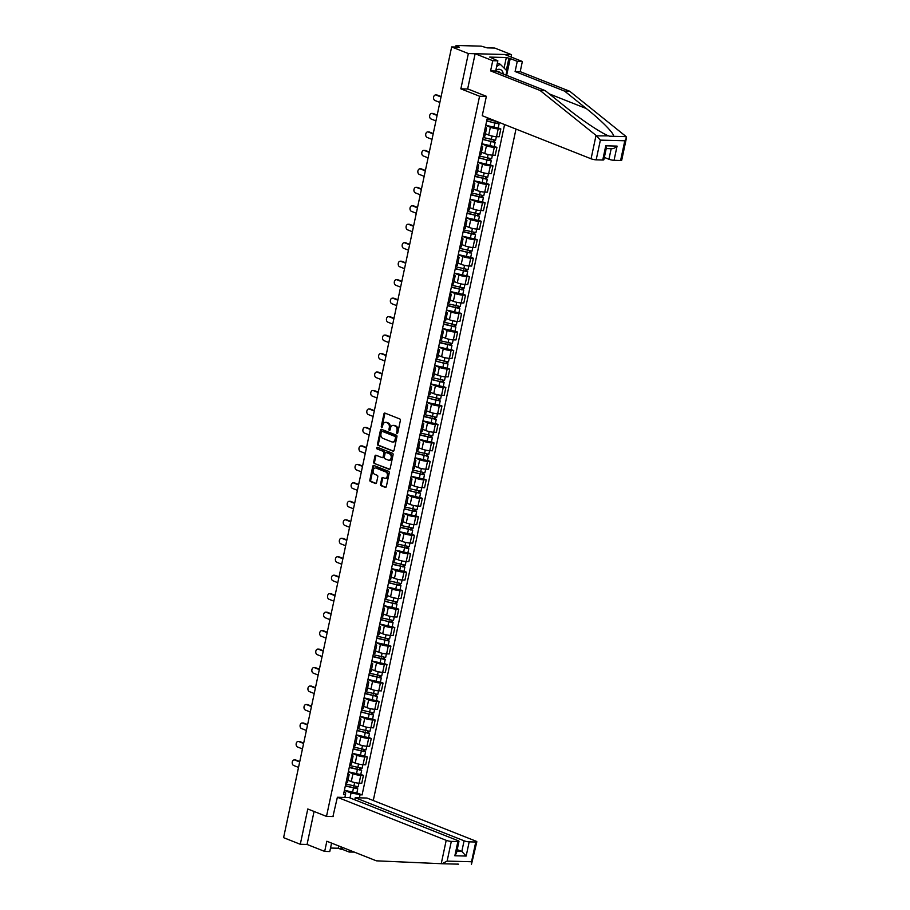 <?xml version="1.0" encoding="UTF-8"?>
<svg xmlns="http://www.w3.org/2000/svg" width="910" height="910" viewBox="0 0 910 910"><rect width="100%" height="100%" fill="white"/><g stroke="black" fill="none" stroke-linecap="round" stroke-linejoin="round"><path stroke-width="1.36" d="M397.01 433.399A0.842 0.603 -88.5 0 0 397.761 432.807L400.389 420.465A1.206 0.864 -88.5 0 0 399.808 418.975L384.987 413.106A1.206 0.864 -88.5 0 0 383.918 413.948L381.29 426.301A0.842 0.603 -88.5 0 0 382.439 426.756L382.78 425.152A3.867 2.753 -88.5 0 1 385.522 422.331A3.867 2.753 -88.5 0 1 386.204 422.479L387.444 422.968A3.867 2.753 -88.5 0 1 389.287 427.723L388.945 429.327A0.842 0.603 -88.5 0 0 390.106 429.782L390.447 428.189A3.867 2.753 -88.5 0 1 393.177 425.368A3.867 2.753 -88.5 0 1 393.871 425.505L395.099 425.994A3.867 2.753 -88.5 0 1 396.953 430.76L396.612 432.352A0.842 0.603 -88.5 0 0 397.01 433.399M380.539 484.245A1.206 0.864 -88.5 0 0 381.108 485.724L385.271 487.373A1.206 0.864 -88.5 0 0 386.34 486.543L389.252 472.825A1.206 0.864 -88.5 0 0 388.684 471.334L373.851 465.465A1.206 0.864 -88.5 0 0 372.781 466.307L369.87 480.025A1.206 0.864 -88.5 0 0 370.45 481.504L375.466 483.494A1.206 0.864 -88.5 0 0 376.547 482.664L377.786 476.795A1.206 0.864 -88.5 0 0 377.218 475.304L374.715 474.315A3.23 2.298 -88.5 0 1 373.111 470.743A3.23 2.298 -88.5 0 1 375.466 467.979A3.23 2.298 -88.5 0 1 376.046 468.093L385.806 471.96A3.23 2.298 -88.5 0 1 387.41 475.543A3.23 2.298 -88.5 0 1 385.055 478.296A3.23 2.298 -88.5 0 1 384.486 478.182L382.86 477.534A1.206 0.864 -88.5 0 0 381.779 478.376L380.539 484.245L381.404 484.268A1.206 0.864 -88.5 0 0 381.973 485.747L385.885 487.294M511.033 56.989L511.522 54.68L468.354 53.553L460.858 88.839L479.57 96.244L326.497 816.395L307.785 808.99L300.289 844.275L283.59 837.666L451.656 46.945L459.3 47.149L456.695 46.114L456.49 47.07M468.354 53.553L451.656 46.945M392.949 451.224A1.206 0.864 -88.5 0 0 394.03 450.393L396.942 436.675A1.206 0.864 -88.5 0 0 396.362 435.185L381.54 429.327A1.206 0.864 -88.5 0 0 380.471 430.157L377.548 443.875A1.206 0.864 -88.5 0 0 378.128 445.365L393.393 451.235M393.097 454.75L390.185 468.468A1.206 0.864 -88.5 0 1 389.116 469.298L374.283 463.44A1.206 0.864 -88.5 0 1 373.714 461.95L374.954 456.081A1.206 0.864 -88.5 0 1 376.035 455.239L382.041 457.616A1.206 0.864 -88.5 0 0 383.11 456.786L383.94 452.896A1.206 0.864 -88.5 0 0 383.36 451.405L377.104 448.926A0.842 0.603 -88.5 0 1 377.445 447.299L392.517 453.26A1.206 0.864 -88.5 0 1 393.097 454.75M511.522 54.68L494.824 48.071L487.18 47.877L481.174 46.137L456.74 45.5L456.012 45.648L456.695 46.114M373.271 800.527L515.993 129.072M300.289 844.275L307.057 844.446L314.064 811.47M485.349 127.241A5.653 1.001 -168 0 1 486.577 128.173A5.653 1.001 -168 0 1 485.075 128.526M485.394 133.736L488.704 135.055A5.653 1.001 12 0 0 496.541 136.682L498.202 128.867A5.653 1.001 -168 0 1 490.365 127.241L485.735 125.409M498.202 128.867L500.83 128.936L498.214 127.9M483.415 136.341A5.653 1.001 12 0 0 484.916 135.988L486.577 128.173M496.541 136.682L499.169 136.75L500.83 128.936M481.424 145.702A5.653 1.001 -168 0 1 482.653 146.646A5.653 1.001 -168 0 1 481.151 146.999M494.278 146.374L496.905 147.409L494.278 147.34A5.653 1.001 -168 0 1 486.44 145.714L481.811 143.882M479.49 154.814A5.653 1.001 12 0 0 480.992 154.461L482.653 146.646M481.47 152.209L484.78 153.528A5.653 1.001 12 0 0 492.617 155.155L495.245 155.223L496.905 147.409M477.5 164.175A5.653 1.001 -168 0 1 478.728 165.108A5.653 1.001 -168 0 1 477.227 165.472M490.353 164.846L492.981 165.882L490.342 165.813A5.653 1.001 -168 0 1 482.516 164.175L477.887 162.344M475.566 173.287A5.653 1.001 12 0 0 477.067 172.923L478.728 165.108M477.545 170.682L480.855 171.99A5.653 1.001 12 0 0 488.681 173.628L491.32 173.696L492.981 165.882M473.575 182.648A5.653 1.001 -168 0 1 474.804 183.581A5.653 1.001 -168 0 1 473.302 183.934M486.429 183.308L489.057 184.355L486.418 184.286A5.653 1.001 -168 0 1 478.592 182.648L473.962 180.817M471.642 191.748A5.653 1.001 12 0 0 473.143 191.396L474.804 183.581M473.621 189.155L476.931 190.463A5.653 1.001 12 0 0 484.757 192.101L487.396 192.169L489.057 184.355M469.64 201.121A5.653 1.001 -168 0 1 470.868 202.054A5.653 1.001 -168 0 1 469.367 202.407M482.505 201.781L485.132 202.816L482.493 202.748A5.653 1.001 -168 0 1 474.667 201.121L470.038 199.29M467.706 210.221A5.653 1.001 12 0 0 469.207 209.869L470.868 202.054M469.685 207.628L473.007 208.936A5.653 1.001 12 0 0 480.833 210.563L483.472 210.642L485.132 202.816M465.715 219.594A5.653 1.001 -168 0 1 466.944 220.527A5.653 1.001 -168 0 1 465.442 220.88M478.58 220.254L481.197 221.289L478.569 221.221A5.653 1.001 -168 0 1 470.732 219.594L466.102 217.763M463.781 228.694A5.653 1.001 12 0 0 465.283 228.342L466.944 220.527M465.761 226.101L469.071 227.409A5.653 1.001 12 0 0 476.908 229.036L479.536 229.104L481.197 221.289M461.791 238.067A5.653 1.001 -168 0 1 463.019 239A5.653 1.001 -168 0 1 461.518 239.353M474.656 238.727L477.272 239.762L474.645 239.694A5.653 1.001 -168 0 1 466.807 238.067L462.178 236.236M459.857 247.167A5.653 1.001 12 0 0 461.359 246.815L463.019 239M461.836 244.574L465.147 245.882A5.653 1.001 12 0 0 472.984 247.509L475.611 247.577L477.272 239.762M457.866 256.54A5.653 1.001 -168 0 1 459.095 257.473A5.653 1.001 -168 0 1 457.593 257.826M470.732 257.2L473.348 258.235L470.72 258.167A5.653 1.001 -168 0 1 462.883 256.54L458.253 254.709M455.933 265.64A5.653 1.001 12 0 0 457.434 265.288L459.095 257.473M457.912 263.036L461.222 264.355A5.653 1.001 12 0 0 469.06 265.982L471.687 266.05L473.348 258.235M453.942 275.002A5.653 1.001 -168 0 1 455.171 275.946A5.653 1.001 -168 0 1 453.669 276.299M466.796 275.673L469.423 276.708L466.784 276.64A5.653 1.001 -168 0 1 458.959 275.013L454.329 273.182M452.008 284.113A5.653 1.001 12 0 0 453.51 283.761L455.171 275.946M453.988 281.508L457.298 282.828A5.653 1.001 12 0 0 465.124 284.455L467.763 284.523L469.423 276.708M450.018 293.475A5.653 1.001 -168 0 1 451.246 294.408A5.653 1.001 -168 0 1 449.745 294.772M462.872 294.146L465.499 295.181L462.86 295.113A5.653 1.001 -168 0 1 455.034 293.475L450.404 291.644M448.084 302.586A5.653 1.001 12 0 0 449.585 302.222L451.246 294.408M450.063 299.982L453.373 301.29A5.653 1.001 12 0 0 461.199 302.928L463.838 302.996L465.499 295.181M446.082 311.948A5.653 1.001 -168 0 1 447.31 312.881A5.653 1.001 -168 0 1 445.809 313.233M458.947 312.608L461.575 313.654L458.936 313.586A5.653 1.001 -168 0 1 451.11 311.948L446.48 310.117M444.148 321.048A5.653 1.001 12 0 0 445.65 320.695L447.31 312.881M446.127 318.454L449.449 319.763A5.653 1.001 12 0 0 457.275 321.401L459.914 321.469L461.575 313.654M442.158 330.421A5.653 1.001 -168 0 1 443.386 331.354A5.653 1.001 -168 0 1 441.885 331.706M455.023 331.081L457.639 332.116L455.011 332.048A5.653 1.001 -168 0 1 447.174 330.421L442.556 328.59M440.224 339.521A5.653 1.001 12 0 0 441.725 339.168L443.386 331.354M442.203 336.927L445.513 338.236A5.653 1.001 12 0 0 453.351 339.862L455.978 339.93L457.639 332.116M438.233 348.894A5.653 1.001 -168 0 1 439.462 349.827A5.653 1.001 -168 0 1 437.96 350.179M451.098 349.554L453.715 350.589L451.087 350.521A5.653 1.001 -168 0 1 443.25 348.894L438.62 347.063M436.299 357.994A5.653 1.001 12 0 0 437.801 357.641L439.462 349.827M438.279 355.4L441.589 356.709A5.653 1.001 12 0 0 449.426 358.335L452.054 358.403L453.715 350.589M434.309 367.367A5.653 1.001 -168 0 1 435.537 368.3A5.653 1.001 -168 0 1 434.036 368.652M447.174 368.027L449.79 369.062L447.163 368.994A5.653 1.001 -168 0 1 439.325 367.367L434.696 365.536M432.375 376.467A5.653 1.001 12 0 0 433.877 376.114L435.537 368.3M434.354 373.873L437.664 375.182A5.653 1.001 12 0 0 445.502 376.808L448.129 376.876L449.79 369.062M430.385 385.84A5.653 1.001 -168 0 1 431.613 386.773A5.653 1.001 -168 0 1 430.111 387.125M443.238 386.5L445.866 387.535L443.227 387.467A5.653 1.001 -168 0 1 435.401 385.84L430.771 384.009M428.451 394.94A5.653 1.001 12 0 0 429.952 394.587L431.613 386.773M430.43 392.335L433.74 393.655A5.653 1.001 12 0 0 441.566 395.281L444.205 395.349L445.866 387.535M426.46 404.302A5.653 1.001 -168 0 1 427.689 405.246A5.653 1.001 -168 0 1 426.187 405.598M439.314 404.973L441.941 406.008L439.302 405.94A5.653 1.001 -168 0 1 431.476 404.313L426.847 402.47M424.526 413.413A5.653 1.001 12 0 0 426.028 413.06L427.689 405.246M426.506 410.808L429.816 412.128A5.653 1.001 12 0 0 437.642 413.754L440.281 413.822L441.941 406.008M422.536 422.775A5.653 1.001 -168 0 1 423.764 423.707A5.653 1.001 -168 0 1 422.251 424.071M435.389 423.446L438.017 424.481L435.378 424.413A5.653 1.001 -168 0 1 427.552 422.775L422.923 420.943M420.591 431.886A5.653 1.001 12 0 0 422.103 431.522L423.764 423.707M422.57 429.281L425.891 430.589A5.653 1.001 12 0 0 433.717 432.227L436.356 432.296L438.017 424.481M418.6 441.248A5.653 1.001 -168 0 1 419.828 442.18A5.653 1.001 -168 0 1 418.327 442.533M431.465 441.907L434.081 442.954L431.454 442.886A5.653 1.001 -168 0 1 423.628 441.248L418.998 439.416M416.666 450.348A5.653 1.001 12 0 0 418.168 449.995L419.828 442.18M418.646 447.754L421.956 449.062A5.653 1.001 12 0 0 429.793 450.7L432.421 450.768L434.081 442.954M414.676 459.721A5.653 1.001 -168 0 1 415.904 460.653A5.653 1.001 -168 0 1 414.403 461.006M427.541 460.38L430.157 461.415L427.529 461.347A5.653 1.001 -168 0 1 419.692 459.721L415.062 457.889M412.742 468.821A5.653 1.001 12 0 0 414.243 468.468L415.904 460.653M414.721 466.227L418.031 467.535A5.653 1.001 12 0 0 425.869 469.162L428.496 469.23L430.157 461.415M410.751 478.194A5.653 1.001 -168 0 1 411.98 479.126A5.653 1.001 -168 0 1 410.478 479.479M423.616 478.853L426.233 479.888L423.605 479.82A5.653 1.001 -168 0 1 415.768 478.194L411.138 476.362M408.817 487.294A5.653 1.001 12 0 0 410.319 486.941L411.98 479.126M410.797 484.7L414.107 486.008A5.653 1.001 12 0 0 421.944 487.635L424.572 487.703L426.233 479.888M406.827 496.667A5.653 1.001 -168 0 1 408.055 497.599A5.653 1.001 -168 0 1 406.554 497.952M419.681 497.326L422.308 498.361L419.669 498.293A5.653 1.001 -168 0 1 411.843 496.667L407.214 494.835M404.893 505.767A5.653 1.001 12 0 0 406.395 505.414L408.055 497.599M406.872 503.173L410.183 504.481A5.653 1.001 12 0 0 418.009 506.108L420.647 506.176L422.308 498.361M402.902 515.14A5.653 1.001 -168 0 1 404.131 516.072A5.653 1.001 -168 0 1 402.629 516.425M415.756 515.799L418.384 516.835L415.745 516.766A5.653 1.001 -168 0 1 407.919 515.14L403.289 513.308M400.969 524.24A5.653 1.001 12 0 0 402.47 523.887L404.131 516.072M402.948 521.635L406.258 522.954A5.653 1.001 12 0 0 414.084 524.581L416.723 524.649L418.384 516.835M398.978 533.601A5.653 1.001 -168 0 1 400.207 534.545A5.653 1.001 -168 0 1 398.694 534.898M411.832 534.272L414.459 535.308L411.82 535.239A5.653 1.001 -168 0 1 403.995 533.601L399.365 531.77M397.033 542.713A5.653 1.001 12 0 0 398.546 542.36L400.207 534.545M399.012 540.108L402.334 541.427A5.653 1.001 12 0 0 410.16 543.054L412.799 543.122L414.459 535.308M395.042 552.074A5.653 1.001 -168 0 1 396.271 553.007A5.653 1.001 -168 0 1 394.769 553.371M407.908 552.745L410.524 553.78L407.896 553.712A5.653 1.001 -168 0 1 400.07 552.074L395.44 550.243M393.109 561.186A5.653 1.001 12 0 0 394.61 560.822L396.271 553.007M395.088 558.581L398.409 559.889A5.653 1.001 12 0 0 406.235 561.527L408.863 561.595L410.524 553.78M391.118 570.547A5.653 1.001 -168 0 1 392.346 571.48A5.653 1.001 -168 0 1 390.845 571.833M403.983 571.207L406.599 572.253L403.972 572.185A5.653 1.001 -168 0 1 396.134 570.547L391.505 568.716M389.184 579.647A5.653 1.001 12 0 0 390.686 579.295L392.346 571.48M391.163 577.054L394.474 578.362A5.653 1.001 12 0 0 402.311 580L404.939 580.068L406.599 572.253M387.194 589.02A5.653 1.001 -168 0 1 388.422 589.953A5.653 1.001 -168 0 1 386.921 590.306M400.059 589.68L402.675 590.715L400.047 590.647A5.653 1.001 -168 0 1 392.21 589.02L387.58 587.189M385.26 598.12A5.653 1.001 12 0 0 386.761 597.768L388.422 589.953M387.239 595.527L390.549 596.835A5.653 1.001 12 0 0 398.387 598.462L401.014 598.53L402.675 590.715M383.269 607.493A5.653 1.001 -168 0 1 384.498 608.426A5.653 1.001 -168 0 1 382.996 608.779M396.123 608.153L398.751 609.188L396.123 609.12A5.653 1.001 -168 0 1 388.286 607.493L383.656 605.662M381.335 616.593A5.653 1.001 12 0 0 382.837 616.241L384.498 608.426M383.315 614L386.625 615.308A5.653 1.001 12 0 0 394.451 616.934L397.09 617.003L398.751 609.188M379.345 625.966A5.653 1.001 -168 0 1 380.573 626.899A5.653 1.001 -168 0 1 379.072 627.252M392.199 626.626L394.826 627.661L392.187 627.593A5.653 1.001 -168 0 1 384.361 625.966L379.732 624.135M377.411 635.066A5.653 1.001 12 0 0 378.913 634.714L380.573 626.899M379.39 632.473L382.7 633.781A5.653 1.001 12 0 0 390.526 635.408L393.165 635.476L394.826 627.661M375.421 644.439A5.653 1.001 -168 0 1 376.649 645.372A5.653 1.001 -168 0 1 375.147 645.725M388.274 645.099L390.902 646.134L388.263 646.066A5.653 1.001 -168 0 1 380.437 644.439L375.807 642.608M373.475 653.539A5.653 1.001 12 0 0 374.988 653.187L376.649 645.372M375.466 650.934L378.776 652.254A5.653 1.001 12 0 0 386.602 653.88L389.241 653.949L390.902 646.134M371.485 662.901A5.653 1.001 -168 0 1 372.713 663.845A5.653 1.001 -168 0 1 371.212 664.198M384.35 663.572L386.977 664.607L384.338 664.539A5.653 1.001 -168 0 1 376.512 662.901L371.883 661.069M369.551 672.012A5.653 1.001 12 0 0 371.052 671.66L372.713 663.845M371.53 669.407L374.852 670.715A5.653 1.001 12 0 0 382.678 672.354L385.305 672.422L386.977 664.607M367.56 681.374A5.653 1.001 -168 0 1 368.789 682.307A5.653 1.001 -168 0 1 367.287 682.671M380.425 682.045L383.042 683.08L380.414 683.012A5.653 1.001 -168 0 1 372.577 681.374L367.947 679.542M365.627 690.485A5.653 1.001 12 0 0 367.128 690.121L368.789 682.307M367.606 687.88L370.916 689.188A5.653 1.001 12 0 0 378.753 690.827L381.381 690.895L383.042 683.08M363.636 699.847A5.653 1.001 -168 0 1 364.864 700.78A5.653 1.001 -168 0 1 363.363 701.132M376.501 700.507L379.117 701.553L376.49 701.485A5.653 1.001 -168 0 1 368.652 699.847L364.023 698.015M361.702 708.947A5.653 1.001 12 0 0 363.204 708.594L364.864 700.78M363.682 706.353L366.992 707.661A5.653 1.001 12 0 0 374.829 709.299L377.457 709.368L379.117 701.553M359.712 718.32A5.653 1.001 -168 0 1 360.94 719.253A5.653 1.001 -168 0 1 359.439 719.605M372.565 718.98L375.193 720.015L372.565 719.946A5.653 1.001 -168 0 1 364.728 718.32L360.098 716.488M357.778 727.42A5.653 1.001 12 0 0 359.279 727.067L360.94 719.253M359.757 724.826L363.067 726.135A5.653 1.001 12 0 0 370.905 727.761L373.532 727.829L375.193 720.015M355.787 736.793A5.653 1.001 -168 0 1 357.016 737.726A5.653 1.001 -168 0 1 355.514 738.078M368.641 737.453L371.269 738.488L368.63 738.419A5.653 1.001 -168 0 1 360.804 736.793L356.174 734.962M353.853 745.893A5.653 1.001 12 0 0 355.355 745.54L357.016 737.726M355.833 743.299L359.143 744.607A5.653 1.001 12 0 0 366.969 746.234L369.608 746.302L371.269 738.488M351.863 755.266A5.653 1.001 -168 0 1 353.091 756.199A5.653 1.001 -168 0 1 351.59 756.551M364.717 755.926L367.344 756.961L364.705 756.892A5.653 1.001 -168 0 1 356.879 755.266L352.25 753.434M349.929 764.366A5.653 1.001 12 0 0 351.431 764.013L353.091 756.199M351.908 761.772L355.218 763.081A5.653 1.001 12 0 0 363.045 764.707L365.683 764.775L367.344 756.961M347.927 773.739A5.653 1.001 -168 0 1 349.156 774.672A5.653 1.001 -168 0 1 347.654 775.024M360.792 774.399L363.42 775.434L360.781 775.365A5.653 1.001 -168 0 1 352.955 773.739L348.325 771.908M345.993 782.839A5.653 1.001 12 0 0 347.495 782.486L349.156 774.672M347.973 780.234L351.294 781.553A5.653 1.001 12 0 0 359.12 783.18L361.759 783.248L363.42 775.434M349.997 797.922L351.044 793.008L362.089 794.931L504.584 124.556M360.064 794.885L359.427 797.842M344.924 797.467L345.686 792.86L344.003 792.201M489.25 118.493L487.134 118.823L343.525 794.453L345.561 794.498M326.497 816.395L333.276 816.566M479.57 96.244L486.338 96.426M460.858 88.839L467.979 89.032M351.044 793.008L344.401 790.369M356.868 792.872L362.089 794.931M397.602 433.183A0.842 0.603 -88.5 0 1 397.477 432.375L397.807 430.783A3.867 2.753 -88.5 0 0 395.964 426.016L395.099 425.994M393.177 425.368L394.041 425.391A3.867 2.753 -88.5 0 1 394.735 425.527L395.964 426.016M385.522 422.331L386.386 422.354A3.867 2.753 -88.5 0 1 387.068 422.502L388.308 422.991A3.867 2.753 -88.5 0 1 390.151 427.745L389.81 429.349A0.842 0.603 -88.5 0 0 389.946 430.157M385.237 413.208A1.206 0.864 -88.5 0 0 384.782 413.97L382.154 426.324A0.842 0.603 -88.5 0 0 382.28 427.12M381.79 429.429A1.206 0.864 -88.5 0 0 381.335 430.18L378.412 443.898A1.206 0.864 -88.5 0 0 378.992 445.388L393.564 451.155M395.52 437.505A0.842 0.603 -88.5 0 0 395.111 436.459L382.098 431.306A0.842 0.603 -88.5 0 0 381.347 431.897L380.994 433.581A3.867 2.753 -88.5 0 0 382.837 438.347L391.732 441.862A3.867 2.753 -88.5 0 0 392.426 441.998A3.867 2.753 -88.5 0 0 395.156 439.189L395.52 437.505L396.385 437.517A0.842 0.603 -88.5 0 0 395.975 436.482L395.111 436.459M382.655 431.329A0.842 0.603 -88.5 0 1 382.962 431.329L395.975 436.482M392.426 441.998L393.279 442.021A3.867 2.753 -88.5 0 0 396.021 439.212L395.156 439.189M396.385 437.517L396.021 439.212M389.719 469.219L374.283 463.44M376.285 455.341A1.206 0.864 -88.5 0 0 375.819 456.103L374.579 461.973A1.206 0.864 -88.5 0 0 375.147 463.463M382.905 457.639A1.206 0.864 -88.5 0 0 383.974 456.809L384.805 452.918A1.206 0.864 -88.5 0 0 384.225 451.428L377.104 448.926M377.809 447.436A0.842 0.603 -88.5 0 0 377.968 448.948M388.286 460.085A3.23 2.298 -88.5 0 0 388.854 460.21A3.23 2.298 -88.5 0 0 391.209 457.446A3.23 2.298 -88.5 0 0 389.605 453.874L386.159 452.509A1.206 0.864 -88.5 0 0 385.089 453.351L384.27 457.241A1.206 0.864 -88.5 0 0 384.839 458.731L388.286 460.085M388.854 460.21L389.719 460.233A3.23 2.298 -88.5 0 0 392.073 457.468A3.23 2.298 -88.5 0 0 390.47 453.897L389.605 453.874M386.591 452.52A1.206 0.864 -88.5 0 1 387.023 452.532L390.47 453.897M383.11 477.636A1.206 0.864 -88.5 0 0 382.644 478.398L381.404 484.268M385.055 478.296L385.92 478.319A3.23 2.298 -88.5 0 0 388.274 475.566A3.23 2.298 -88.5 0 0 386.67 471.983L385.806 471.96M375.466 467.979L376.33 468.002A3.23 2.298 -88.5 0 1 376.911 468.115L386.67 471.983M374.112 465.567A1.206 0.864 -88.5 0 0 373.646 466.329L370.734 480.048A1.206 0.864 -88.5 0 0 371.314 481.526L376.08 483.415M486.736 120.723L495.427 123.305L498.225 123.248L499.078 123.84L498.168 128.094L485.758 125.284M486.668 121.03L499.078 123.84M497.383 121.894L497.019 123.589M441.02 96.995L436.14 95.061A2.832 2.013 -88.5 0 0 435.628 94.947A2.832 2.013 -88.5 0 0 433.57 97.37A2.832 2.013 -88.5 0 0 434.98 100.498L439.86 102.432M487.1 119.017L498.054 121.974M435.628 94.947L436.754 94.981A2.832 2.013 91.5 0 1 437.255 95.084L441.1 96.608M498.464 122.133L498.225 123.248M482.812 139.196L491.502 141.778L494.301 141.721L495.142 142.301L494.244 146.567L481.834 143.757M482.744 139.492L495.142 142.301M493.459 140.368L493.095 142.062M437.096 115.456L432.216 113.534A2.832 2.013 -88.5 0 0 431.704 113.42A2.832 2.013 -88.5 0 0 429.645 115.843A2.832 2.013 -88.5 0 0 431.056 118.971L435.935 120.905M483.176 137.478L495.575 140.288L496.348 136.671M431.704 113.42L432.83 113.454A2.832 2.013 91.5 0 1 433.331 113.557L437.175 115.081M494.562 140.481L494.301 141.721M478.876 157.669L487.578 160.251L490.376 160.194L491.218 160.774L490.319 165.04L477.909 162.23M478.819 157.965L491.218 160.774M489.534 158.84L489.171 160.535M433.171 133.929L428.28 131.995A2.832 2.013 -88.5 0 0 427.78 131.893A2.832 2.013 -88.5 0 0 425.721 134.316A2.832 2.013 -88.5 0 0 427.131 137.444L432.011 139.378M479.24 155.951L491.65 158.761L492.412 155.144M427.78 131.893L428.906 131.927A2.832 2.013 91.5 0 1 429.406 132.03L433.251 133.554M490.638 158.954L490.376 160.194M596.039 135.408L600.372 140.129L596.175 159.841A3.686 0.648 -168 0 1 591.068 158.784L596.039 135.408L540.096 90.477L490.592 70.889L492.754 60.708L475.134 53.736L467.66 88.896L486.372 96.301L482.243 115.718L591.068 158.784M504.083 68.057L506.324 57.523L489.66 57.091L497.85 60.833L495.677 71.025L545.192 90.613L566.93 108.062C582.093 120.461 603.296 134.452 609.529 136.193L613.283 136.295C615.456 134.771 602.056 120.984 586.347 108.574L564.61 91.114L515.106 71.526L517.267 61.345L510.226 58.558L506.654 75.359M608.688 135.874L596.676 135.863M545.192 90.613L540.096 90.477M497.85 60.833L492.754 60.708M495.677 71.025L490.592 70.889M620.609 160.478L624.806 140.766L626.41 138.081L621.701 160.251A3.686 0.648 -168 0 1 620.609 160.478L614.045 160.308A3.686 0.648 -168 0 1 608.938 159.25L611.179 148.705M604.331 157.419L608.938 159.25M506.324 57.523L510.226 58.558M626.41 138.081L625.648 136.181L569.705 91.25L520.202 71.662L522.363 61.482L517.267 61.345M522.363 61.482L504.743 54.509L475.134 53.736M520.202 71.662L515.106 71.526M569.705 91.25L564.61 91.114M602.738 160.012L605.764 145.805L606.333 148.034L603.831 159.785A3.686 0.648 -168 0 1 602.738 160.012L596.175 159.841M506.347 70.275L508.838 58.513M611.213 148.592C612.942 148.967 614.898 148.137 617.071 146.1L614.045 160.308M457.32 864.056L458.105 864.113M342.535 847.449L342.149 849.269L349.201 852.056L349.588 850.236M349.201 852.056L354.308 852.101M337.371 797.262L446.207 840.328A3.686 0.648 12 0 0 451.314 841.386L457.878 841.557A3.686 0.648 12 0 0 458.97 841.329A3.686 0.648 12 0 0 457.946 840.635L349.11 797.569L337.371 797.262L332.923 816.554M330.523 848.04L338.247 848.234L340.772 849.235L341.261 846.937M451.314 841.386L447.117 861.11L441.964 863.726L376.353 860.826L326.849 841.238L324.677 851.419L329.773 851.555L331.57 843.104M324.677 851.419L307.057 844.446M342.149 849.269L340.772 849.235M469.185 841.852L475.748 842.023A3.686 0.648 12 0 0 476.84 841.795A3.686 0.648 12 0 0 475.816 841.102L366.98 798.036L355.241 797.729L464.077 840.794A3.686 0.648 12 0 0 469.185 841.852L466.159 856.06L461.814 851.453L457.207 849.621M354.798 799.822L355.241 797.729M458.56 864.159L442.044 863.738M441.964 863.726L454.807 864.068M338.247 848.234L338.736 845.947M458.97 841.329L456.467 853.091L454.852 855.775L457.878 841.557M447.117 861.11L471.551 861.747L471.425 864.5L476.84 841.795M503.241 74.017A7.997 5.437 111.6 0 0 499.089 69.285A7.997 5.437 111.6 0 0 495.813 70.423M499.795 72.652A5.471 3.72 111.6 0 0 498.464 71.503A5.471 3.72 111.6 0 0 497.577 71.321A5.471 3.72 111.6 0 0 496.712 71.424M496.644 66.51L500.17 64.2L506.881 70.809L505.971 75.086M497.372 63.097L500.17 64.2M474.952 176.13L487.294 179.247L486.384 183.513L473.985 180.703M474.895 176.438L487.294 179.247M485.61 177.313L485.246 179.008M429.247 152.402L424.356 150.469A2.832 2.013 -88.5 0 0 423.855 150.366A2.832 2.013 -88.5 0 0 421.796 152.778A2.832 2.013 -88.5 0 0 423.195 155.917L428.087 157.851M475.316 174.424L487.726 177.234L488.488 173.617M423.855 150.366L424.97 150.4A2.832 2.013 91.5 0 1 425.482 150.503L429.327 152.015M486.713 177.427L486.44 178.667M471.027 194.603L483.369 197.72L482.459 201.986L470.06 199.176M470.971 194.911L483.369 197.72M481.674 195.786L481.322 197.481M425.311 170.875L420.431 168.942A2.832 2.013 -88.5 0 0 419.931 168.839A2.832 2.013 -88.5 0 0 417.861 171.251A2.832 2.013 -88.5 0 0 419.271 174.39L424.162 176.324M471.391 192.897L483.801 195.707L484.564 192.09M419.931 168.839L421.046 168.862A2.832 2.013 91.5 0 1 421.558 168.976L425.402 170.488M482.778 195.889L482.516 197.14M467.103 213.076L479.445 216.193L478.535 220.459L466.136 217.649M467.035 213.384L479.445 216.193M477.75 214.248L477.397 215.943M421.387 189.348L416.507 187.414A2.832 2.013 -88.5 0 0 415.995 187.312A2.832 2.013 -88.5 0 0 413.936 189.724A2.832 2.013 -88.5 0 0 415.347 192.863L420.227 194.797M467.467 211.37L479.866 214.18L480.639 210.563M415.995 187.312L417.121 187.335A2.832 2.013 91.5 0 1 417.633 187.449L421.466 188.962M478.853 214.362L478.592 215.613M463.179 231.549L475.521 234.666L474.611 238.92L462.212 236.111M463.11 231.857L475.521 234.666M473.826 232.721L473.462 234.416M417.462 207.821L412.583 205.887A2.832 2.013 -88.5 0 0 412.071 205.785A2.832 2.013 -88.5 0 0 410.012 208.197A2.832 2.013 -88.5 0 0 411.422 211.336L416.302 213.258M463.543 229.843L475.941 232.653L476.715 229.036M412.071 205.785L413.197 205.808A2.832 2.013 91.5 0 1 413.697 205.91L417.542 207.435M474.929 232.835L474.667 234.075M459.254 250.023L467.945 252.605L470.743 252.548L471.585 253.139L470.686 257.394L458.276 254.584M459.186 250.33L471.585 253.139M469.901 251.194L469.537 252.889M413.538 226.294L408.658 224.361A2.832 2.013 -88.5 0 0 408.146 224.247A2.832 2.013 -88.5 0 0 406.087 226.67A2.832 2.013 -88.5 0 0 407.498 229.798L412.378 231.731M459.618 248.316L472.017 251.126L472.79 247.509M408.146 224.247L409.272 224.281A2.832 2.013 91.5 0 1 409.773 224.383L413.618 225.907M471.005 251.308L470.743 252.548M455.33 268.495L464.02 271.078L466.819 271.021L467.66 271.601L466.762 275.866L454.352 273.057M455.262 268.791L467.66 271.601M465.977 269.667L465.613 271.362M409.614 244.756L404.723 242.822A2.832 2.013 -88.5 0 0 404.222 242.72A2.832 2.013 -88.5 0 0 402.163 245.143A2.832 2.013 -88.5 0 0 403.574 248.271L408.453 250.204M455.683 266.778L468.093 269.587L468.855 265.97M404.222 242.72L405.348 242.754A2.832 2.013 91.5 0 1 405.849 242.856L409.693 244.38M467.08 269.781L466.819 271.021M451.394 286.969L463.736 290.074L462.826 294.339L450.427 291.53M451.337 287.264L463.736 290.074M462.052 288.14L461.688 289.835M405.689 263.229L400.798 261.295A2.832 2.013 -88.5 0 0 400.298 261.193A2.832 2.013 -88.5 0 0 398.239 263.616A2.832 2.013 -88.5 0 0 399.638 266.744L404.529 268.677M451.758 285.251L464.168 288.06L464.93 284.443M400.298 261.193L401.412 261.227A2.832 2.013 91.5 0 1 401.924 261.329L405.769 262.853M463.156 288.254L462.883 289.494M447.47 305.43L459.812 308.547L458.902 312.812L446.503 310.003M447.413 305.737L459.812 308.547M458.117 306.613L457.764 308.308M401.754 281.702L396.874 279.768A2.832 2.013 -88.5 0 0 396.373 279.666A2.832 2.013 -88.5 0 0 394.303 282.077A2.832 2.013 -88.5 0 0 395.713 285.217L400.605 287.15M447.834 303.724L460.244 306.534L461.006 302.916M396.373 279.666L397.488 279.7A2.832 2.013 91.5 0 1 398 279.802L401.845 281.315M459.232 306.727L458.959 307.967M443.545 323.903L455.887 327.02L454.977 331.286L442.578 328.476M443.477 324.21L455.887 327.02M454.192 325.086L453.84 326.781M397.829 300.175L392.949 298.241A2.832 2.013 -88.5 0 0 392.449 298.139A2.832 2.013 -88.5 0 0 390.379 300.55A2.832 2.013 -88.5 0 0 391.789 303.69L396.669 305.623M443.909 322.197L456.308 325.007L457.082 321.389M392.449 298.139L393.564 298.161A2.832 2.013 91.5 0 1 394.075 298.275L397.909 299.788M455.296 325.188L455.034 326.44M439.621 342.376L451.963 345.493L451.053 349.759L438.654 346.949M439.553 342.683L451.963 345.493M450.268 343.548L449.904 345.243M393.905 318.648L389.025 316.714A2.832 2.013 -88.5 0 0 388.513 316.612A2.832 2.013 -88.5 0 0 386.454 319.023A2.832 2.013 -88.5 0 0 387.865 322.163L392.745 324.096M439.985 340.67L452.384 343.479L453.157 339.862M388.513 316.612L389.639 316.635A2.832 2.013 91.5 0 1 390.14 316.737L393.985 318.261M451.371 343.661L451.11 344.913M435.697 360.849L444.387 363.431L447.185 363.374L448.027 363.966L447.128 368.22L434.718 365.411M435.628 361.156L448.027 363.966M446.344 362.021L445.98 363.716M389.98 337.121L385.101 335.187A2.832 2.013 -88.5 0 0 384.589 335.085A2.832 2.013 -88.5 0 0 382.53 337.496A2.832 2.013 -88.5 0 0 383.94 340.636L388.82 342.558M436.061 359.143L448.459 361.952L449.233 358.335M384.589 335.085L385.715 335.108A2.832 2.013 91.5 0 1 386.215 335.21L390.06 336.734M447.447 362.135L447.185 363.374M431.772 379.322L440.463 381.904L443.261 381.847L444.103 382.439L443.204 386.693L430.794 383.884M431.704 379.629L444.103 382.439M442.419 380.494L442.055 382.189M386.056 355.583L381.165 353.66A2.832 2.013 -88.5 0 0 380.664 353.546A2.832 2.013 -88.5 0 0 378.605 355.969A2.832 2.013 -88.5 0 0 380.016 359.097L384.896 361.031M432.136 377.616L444.535 380.425L445.308 376.808M380.664 353.546L381.79 353.58A2.832 2.013 91.5 0 1 382.291 353.683L386.136 355.207M443.523 380.608L443.261 381.847M427.837 397.795L436.527 400.377L439.337 400.32L440.178 400.9L439.28 405.166L426.87 402.357M427.78 398.091L440.178 400.9M438.495 398.967L438.131 400.662M382.132 374.055L377.24 372.122A2.832 2.013 -88.5 0 0 376.74 372.019A2.832 2.013 -88.5 0 0 374.681 374.442A2.832 2.013 -88.5 0 0 376.092 377.57L380.971 379.504M428.2 396.077L440.611 398.887L441.373 395.27M376.74 372.019L377.866 372.053A2.832 2.013 91.5 0 1 378.367 372.156L382.211 373.68M439.598 399.08L439.337 400.32M423.912 416.268L436.254 419.373L435.344 423.639L422.945 420.829M423.855 416.564L436.254 419.373M434.559 417.44L434.207 419.135M378.196 392.528L373.316 390.595A2.832 2.013 -88.5 0 0 372.816 390.492A2.832 2.013 -88.5 0 0 370.745 392.915A2.832 2.013 -88.5 0 0 372.156 396.043L377.047 397.977M424.276 414.55L436.686 417.36L437.448 413.743M372.816 390.492L373.93 390.526A2.832 2.013 91.5 0 1 374.442 390.629L378.287 392.153M435.674 417.553L435.401 418.793M419.988 434.73L432.33 437.846L431.42 442.112L419.021 439.302M419.92 435.037L432.33 437.846M430.635 435.913L430.282 437.608M374.272 411.001L369.392 409.068A2.832 2.013 -88.5 0 0 368.891 408.965A2.832 2.013 -88.5 0 0 366.821 411.377A2.832 2.013 -88.5 0 0 368.232 414.516L373.123 416.45M420.352 433.024L432.75 435.833L433.524 432.216M368.891 408.965L370.006 409A2.832 2.013 91.5 0 1 370.518 409.102L374.351 410.615M431.738 436.026L431.476 437.266M416.063 453.203L428.405 456.32L427.495 460.585L415.096 457.775M415.995 453.51L428.405 456.32M426.71 454.386L426.346 456.081M370.347 429.474L365.467 427.541A2.832 2.013 -88.5 0 0 364.955 427.438A2.832 2.013 -88.5 0 0 362.897 429.85A2.832 2.013 -88.5 0 0 364.307 432.989L369.187 434.923M416.427 451.497L428.826 454.306L429.6 450.689M364.955 427.438L366.082 427.461A2.832 2.013 91.5 0 1 366.582 427.575L370.427 429.088M427.814 454.488L427.552 455.739M412.139 471.676L420.829 474.258L423.628 474.212L424.481 474.792L423.571 479.058L411.161 476.248M412.071 471.983L424.481 474.792M422.786 472.847L422.422 474.542M366.423 447.947L361.543 446.014A2.832 2.013 -88.5 0 0 361.031 445.911A2.832 2.013 -88.5 0 0 358.972 448.323A2.832 2.013 -88.5 0 0 360.383 451.462L365.263 453.396M412.503 469.969L424.902 472.779L425.675 469.162M361.031 445.911L362.157 445.934A2.832 2.013 91.5 0 1 362.658 446.036L366.502 447.561M423.889 472.961L423.628 474.212M408.215 490.149L416.905 492.731L419.703 492.674L420.545 493.265L419.647 497.52L407.236 494.71M408.146 490.456L420.545 493.265M418.862 491.32L418.498 493.015M362.498 466.421L357.607 464.487A2.832 2.013 -88.5 0 0 357.107 464.384A2.832 2.013 -88.5 0 0 355.048 466.796A2.832 2.013 -88.5 0 0 356.458 469.935L361.338 471.858M408.579 488.442L420.977 491.252L421.751 487.635M357.107 464.384L358.233 464.407A2.832 2.013 91.5 0 1 358.733 464.51L362.578 466.034M419.965 491.434L419.703 492.674M404.279 508.622L412.981 511.204L415.779 511.147L416.621 511.727L415.722 515.993L403.312 513.183M404.222 508.929L416.621 511.727M414.937 509.793L414.573 511.488M358.574 484.882L353.683 482.96A2.832 2.013 -88.5 0 0 353.182 482.846A2.832 2.013 -88.5 0 0 351.123 485.269A2.832 2.013 -88.5 0 0 352.534 488.397L357.414 490.331M404.643 506.915L417.053 509.725L417.815 506.108M353.182 482.846L354.308 482.88A2.832 2.013 91.5 0 1 354.809 482.983L358.654 484.507M416.041 509.907L415.779 511.147M400.354 527.095L412.696 530.2L411.786 534.466L399.388 531.656M400.298 527.39L412.696 530.2M411.001 528.266L410.649 529.961M354.638 503.355L349.759 501.421A2.832 2.013 -88.5 0 0 349.258 501.319A2.832 2.013 -88.5 0 0 347.199 503.742A2.832 2.013 -88.5 0 0 348.598 506.87L353.489 508.804M400.718 525.377L413.129 528.187L413.891 524.57M349.258 501.319L350.373 501.353A2.832 2.013 91.5 0 1 350.885 501.455L354.729 502.98M412.116 528.38L411.843 529.62M396.43 545.568L408.772 548.673L407.862 552.939L395.463 550.129M396.362 545.863L408.772 548.673M407.077 546.739L406.724 548.434M350.714 521.828L345.834 519.894A2.832 2.013 -88.5 0 0 345.334 519.792A2.832 2.013 -88.5 0 0 343.263 522.215A2.832 2.013 -88.5 0 0 344.674 525.343L349.565 527.277M396.794 543.85L409.193 546.66L409.966 543.042M345.334 519.792L346.448 519.826A2.832 2.013 91.5 0 1 346.96 519.928L350.794 521.453M408.18 546.853L407.919 548.093M392.506 564.029L404.848 567.146L403.938 571.412L391.539 568.602M392.438 564.337L404.848 567.146M403.153 565.212L402.789 566.907M346.79 540.301L341.91 538.367A2.832 2.013 -88.5 0 0 341.398 538.265A2.832 2.013 -88.5 0 0 339.339 540.676A2.832 2.013 -88.5 0 0 340.75 543.816L345.629 545.75M392.87 562.323L405.268 565.133L406.042 561.515M341.398 538.265L342.524 538.299A2.832 2.013 91.5 0 1 343.024 538.401L346.869 539.914M404.256 565.326L403.995 566.566M388.581 582.502L397.272 585.085L400.07 585.039L400.923 585.619L400.013 589.885L387.603 587.075M388.513 582.809L400.923 585.619M399.228 583.685L398.864 585.38M342.865 558.774L337.985 556.84A2.832 2.013 -88.5 0 0 337.474 556.738A2.832 2.013 -88.5 0 0 335.415 559.149A2.832 2.013 -88.5 0 0 336.825 562.289L341.705 564.223M388.945 580.796L401.344 583.606L402.118 579.988M337.474 556.738L338.6 556.761A2.832 2.013 91.5 0 1 339.1 556.875L342.945 558.387M400.332 583.788L400.07 585.039M384.657 600.975L393.348 603.558L396.146 603.512L396.988 604.092L396.089 608.346L383.679 605.548M384.589 601.283L396.988 604.092M395.304 602.147L394.94 603.842M338.941 577.247L334.061 575.313A2.832 2.013 -88.5 0 0 333.549 575.211A2.832 2.013 -88.5 0 0 331.49 577.622A2.832 2.013 -88.5 0 0 332.901 580.762L337.781 582.696M385.021 599.269L397.42 602.079L398.193 598.462M333.549 575.211L334.675 575.234A2.832 2.013 91.5 0 1 335.176 575.336L339.021 576.86M396.407 602.261L396.146 603.512M380.721 619.448L389.423 622.03L392.221 621.974L393.063 622.565L392.164 626.819L379.754 624.01M380.664 619.755L393.063 622.565M391.38 620.62L391.016 622.315M335.016 595.72L330.125 593.786A2.832 2.013 -88.5 0 0 329.625 593.684A2.832 2.013 -88.5 0 0 327.566 596.095A2.832 2.013 -88.5 0 0 328.976 599.235L333.856 601.157M381.085 617.742L393.495 620.552L394.257 616.934M329.625 593.684L330.751 593.707A2.832 2.013 91.5 0 1 331.251 593.809L335.096 595.333M392.483 620.734L392.221 621.974M376.797 637.921L389.139 641.027L388.229 645.292L375.83 642.483M376.74 638.229L389.139 641.027M387.455 639.093L387.091 640.788M331.092 614.182L326.201 612.259A2.832 2.013 -88.5 0 0 325.7 612.146A2.832 2.013 -88.5 0 0 323.641 614.568A2.832 2.013 -88.5 0 0 325.041 617.697L329.932 619.63M377.161 636.215L389.571 639.025L390.333 635.408M325.7 612.146L326.815 612.18A2.832 2.013 91.5 0 1 327.327 612.282L331.172 613.806M388.559 639.207L388.286 640.447M372.873 656.394L385.214 659.5L384.304 663.765L371.906 660.956M372.804 656.69L385.214 659.5M383.519 657.566L383.167 659.261M327.156 632.655L322.276 630.721A2.832 2.013 -88.5 0 0 321.776 630.619A2.832 2.013 -88.5 0 0 319.706 633.041A2.832 2.013 -88.5 0 0 321.116 636.17L326.007 638.103M373.236 654.677L385.647 657.486L386.409 653.869M321.776 630.619L322.891 630.653A2.832 2.013 91.5 0 1 323.403 630.755L327.247 632.279M384.623 657.68L384.361 658.92M368.948 674.867L381.29 677.973L380.38 682.238L367.981 679.429M368.88 675.163L381.29 677.973M379.595 676.039L379.242 677.734M323.232 651.128L318.352 649.194A2.832 2.013 -88.5 0 0 317.84 649.092A2.832 2.013 -88.5 0 0 315.781 651.514A2.832 2.013 -88.5 0 0 317.192 654.643L322.072 656.576M369.312 673.15L381.711 675.959L382.484 672.342M317.84 649.092L318.966 649.126A2.832 2.013 91.5 0 1 319.478 649.228L323.312 650.752M380.698 676.153L380.437 677.393M365.024 693.329L377.366 696.446L376.456 700.711L364.057 697.902M364.955 693.636L377.366 696.446M375.671 694.512L375.307 696.207M319.308 669.601L314.428 667.667A2.832 2.013 -88.5 0 0 313.916 667.565A2.832 2.013 -88.5 0 0 311.857 669.976A2.832 2.013 -88.5 0 0 313.267 673.116L318.147 675.049M365.388 691.623L377.786 694.432L378.56 690.815M313.916 667.565L315.042 667.599A2.832 2.013 91.5 0 1 315.542 667.701L319.387 669.214M376.774 694.626L376.512 695.866M361.099 711.802L369.79 714.384L372.588 714.339L373.43 714.919L372.531 719.184L360.121 716.375M361.031 712.109L373.43 714.919M371.746 712.985L371.382 714.68M315.383 688.074L310.503 686.14A2.832 2.013 -88.5 0 0 309.991 686.038A2.832 2.013 -88.5 0 0 307.933 688.449A2.832 2.013 -88.5 0 0 309.343 691.589L314.223 693.522M361.463 710.096L373.862 712.905L374.636 709.288M309.991 686.038L311.118 686.06A2.832 2.013 91.5 0 1 311.618 686.174L315.463 687.687M372.85 713.087L372.588 714.339M357.175 730.275L365.865 732.857L368.664 732.8L369.505 733.392L368.607 737.646L356.197 734.848M357.107 730.582L369.505 733.392M367.822 731.447L367.458 733.141M311.459 706.547L306.568 704.613A2.832 2.013 -88.5 0 0 306.067 704.511A2.832 2.013 -88.5 0 0 304.008 706.922A2.832 2.013 -88.5 0 0 305.419 710.062L310.299 711.995M357.528 728.569L369.938 731.378L370.7 727.761M306.067 704.511L307.193 704.533A2.832 2.013 91.5 0 1 307.694 704.636L311.538 706.16M368.925 731.56L368.664 732.8M353.239 748.748L365.581 751.865L364.671 756.119L352.272 753.309M353.182 749.055L365.581 751.865M363.898 749.92L363.534 751.614M307.534 725.02L302.643 723.086A2.832 2.013 -88.5 0 0 302.143 722.984A2.832 2.013 -88.5 0 0 300.084 725.395A2.832 2.013 -88.5 0 0 301.483 728.535L306.374 730.457M353.603 747.042L366.013 749.851L366.775 746.234M302.143 722.984L303.257 723.006A2.832 2.013 91.5 0 1 303.769 723.109L307.614 724.633M365.001 750.033L364.728 751.273M349.315 767.221L361.657 770.326L360.747 774.592L348.348 771.782M349.258 767.528L361.657 770.326M359.962 768.393L359.609 770.087M303.599 743.481L298.719 741.559A2.832 2.013 -88.5 0 0 298.218 741.445A2.832 2.013 -88.5 0 0 296.148 743.868A2.832 2.013 -88.5 0 0 297.559 746.996L302.45 748.93M349.679 765.515L362.089 768.313L362.851 764.707M298.218 741.445L299.333 741.479A2.832 2.013 91.5 0 1 299.845 741.582L303.69 743.106M361.077 768.506L360.804 769.746M345.39 785.694L357.732 788.799L356.822 793.065L344.424 790.255M345.322 785.99L357.732 788.799M356.037 786.866L355.685 788.56M299.674 761.954L294.795 760.021A2.832 2.013 -88.5 0 0 294.283 759.918A2.832 2.013 -88.5 0 0 292.224 762.341A2.832 2.013 -88.5 0 0 293.634 765.469L298.514 767.403M345.754 783.976L358.153 786.786L358.927 783.169M294.283 759.918L295.409 759.952A2.832 2.013 91.5 0 1 295.921 760.055L299.754 761.579M357.141 786.979L356.879 788.219M363.045 764.707L364.705 756.892M366.969 746.234L368.63 738.419M370.905 727.761L372.565 719.946M374.829 709.299L376.49 701.485M378.753 690.827L380.414 683.012M382.678 672.354L384.338 664.539M386.602 653.88L388.263 646.066M390.526 635.408L392.187 627.593M394.451 616.934L396.123 609.12M398.387 598.462L400.047 590.647M402.311 580L403.972 572.185M406.235 561.527L407.896 553.712M410.16 543.054L411.82 535.239M414.084 524.581L415.745 516.766M418.009 506.108L419.669 498.293M421.944 487.635L423.605 479.82M425.869 469.162L427.529 461.347M429.793 450.7L431.454 442.886M433.717 432.227L435.378 424.413M437.642 413.754L439.302 405.94M441.566 395.281L443.227 387.467M445.502 376.808L447.163 368.994M449.426 358.335L451.087 350.521M453.351 339.862L455.011 332.048M457.275 321.401L458.936 313.586M461.199 302.928L462.86 295.113M465.124 284.455L466.784 276.64M469.06 265.982L470.72 258.167M472.984 247.509L474.645 239.694M476.908 229.036L478.569 221.221M480.833 210.563L482.493 202.748M484.757 192.101L486.418 184.286M488.681 173.628L490.342 165.813M492.617 155.155L494.278 147.34M359.12 783.18L360.781 775.365M351.294 781.553L352.955 773.739M355.218 763.081L356.879 755.266M359.143 744.607L360.804 736.793M363.067 726.135L364.728 718.32M366.992 707.661L368.652 699.847M370.916 689.188L372.577 681.374M374.852 670.715L376.512 662.901M378.776 652.254L380.437 644.439M382.7 633.781L384.361 625.966M386.625 615.308L388.286 607.493M390.549 596.835L392.21 589.02M394.474 578.362L396.134 570.547M398.409 559.889L400.07 552.074M402.334 541.427L403.995 533.601M406.258 522.954L407.919 515.14M410.183 504.481L411.843 496.667M414.107 486.008L415.768 478.194M418.031 467.535L419.692 459.721M421.956 449.062L423.628 441.248M425.891 430.589L427.552 422.775M429.816 412.128L431.476 404.313M433.74 393.655L435.401 385.84M437.664 375.182L439.325 367.367M441.589 356.709L443.25 348.894M445.513 338.236L447.174 330.421M449.449 319.763L451.11 311.948M453.373 301.29L455.034 293.475M457.298 282.828L458.959 275.013M461.222 264.355L462.883 256.54M465.147 245.882L466.807 238.067M469.071 227.409L470.732 219.594M473.007 208.936L474.667 201.121M476.931 190.463L478.592 182.648M480.855 171.99L482.516 164.175M484.78 153.528L486.44 145.714M488.704 135.055L490.365 127.241M397.807 430.783L396.953 430.76M394.735 425.527L393.871 425.505M389.81 429.349L388.945 429.327M390.151 427.745L389.287 427.723M388.308 422.991L387.444 422.968M387.068 422.502L386.204 422.479M382.154 426.324L381.29 426.301M384.782 413.97L383.918 413.948M397.477 432.375L396.612 432.352M378.992 445.388L378.128 445.365M378.412 443.898L377.548 443.875M381.335 430.18L380.471 430.157M382.962 431.329L382.098 431.306M374.579 461.973L373.714 461.95M375.819 456.103L374.954 456.081M383.974 456.809L383.11 456.786M384.805 452.918L383.94 452.896M384.225 451.428L383.36 451.405M387.023 452.532L386.159 452.509M382.644 478.398L381.779 478.376M376.911 468.115L376.046 468.093M371.314 481.526L370.45 481.504M370.734 480.048L369.87 480.025M373.646 466.329L372.781 466.307M381.973 485.747L381.108 485.724M494.733 123.419L493.823 127.684M437.255 95.084L436.14 95.061M490.808 141.892L489.899 146.157M492.048 136.045L491.229 139.878M433.331 113.557L432.216 113.534M486.884 160.365L485.974 164.619M488.124 154.518L487.305 158.351M429.406 132.03L428.28 131.995M613.283 136.295L626.137 136.625M624.806 140.766L600.372 140.129M605.764 145.805L617.071 146.1M549.31 93.912L586.347 108.574M471.551 861.747L475.748 842.023M466.159 856.06L454.852 855.775M441.236 863.704L446.207 840.328M456.843 851.316L461.814 851.453L464.077 840.794M482.948 178.838L482.05 183.092M484.2 172.98L483.381 176.824M425.482 150.503L424.356 150.469M479.024 197.299L478.125 201.565M480.275 191.453L479.456 195.297M421.558 168.976L420.431 168.942M475.1 215.772L474.19 220.038M476.339 209.926L475.532 213.759M417.633 187.449L416.507 187.414M471.175 234.245L470.265 238.511M472.415 228.399L471.608 232.232M413.697 205.91L412.583 205.887M467.251 252.718L466.341 256.984M468.491 246.872L467.672 250.705M409.773 224.383L408.658 224.361M463.326 271.191L462.416 275.457M464.566 265.345L463.747 269.178M405.849 242.856L404.723 242.822M459.391 289.664L458.492 293.919M460.642 283.818L459.823 287.651M401.924 261.329L400.798 261.295M455.466 308.137L454.568 312.392M456.718 302.279L455.899 306.124M398 279.802L396.874 279.768M451.542 326.599L450.643 330.865M452.782 320.752L451.974 324.586M394.075 298.275L392.949 298.241M447.618 345.072L446.708 349.338M448.858 339.225L448.05 343.059M390.14 316.737L389.025 316.714M443.693 363.545L442.783 367.811M444.933 357.698L444.114 361.532M386.215 335.21L385.101 335.187M439.769 382.018L438.859 386.284M441.009 376.171L440.19 380.005M382.291 353.683L381.165 353.66M435.845 400.491L434.935 404.757M437.084 394.644L436.265 398.478M378.367 372.156L377.24 372.122M431.909 418.964L431.01 423.218M433.16 413.117L432.341 416.951M374.442 390.629L373.316 390.595M427.984 437.437L427.086 441.691M429.224 431.579L428.417 435.424M370.518 409.102L369.392 409.068M424.06 455.899L423.15 460.164M425.3 450.052L424.492 453.885M366.582 427.575L365.467 427.541M420.136 474.372L419.226 478.637M421.375 468.525L420.557 472.358M362.658 446.036L361.543 446.014M416.211 492.845L415.301 497.11M417.451 486.998L416.632 490.831M358.733 464.51L357.607 464.487M412.287 511.318L411.377 515.583M413.527 505.471L412.708 509.304M354.809 482.983L353.683 482.96M408.351 529.791L407.452 534.056M409.602 523.944L408.783 527.777M350.885 501.455L349.759 501.421M404.427 548.264L403.528 552.518M405.678 542.417L404.859 546.25M346.96 519.928L345.834 519.894M400.502 566.737L399.592 570.991M401.742 560.878L400.935 564.723M343.024 538.401L341.91 538.367M396.578 585.198L395.668 589.464M397.818 579.351L397.01 583.185M339.1 556.875L337.985 556.84M392.654 603.671L391.744 607.937M393.893 597.824L393.075 601.658M335.176 575.336L334.061 575.313M388.729 622.144L387.819 626.41M389.969 616.297L389.15 620.131M331.251 593.809L330.125 593.786M384.793 640.617L383.895 644.883M386.045 634.77L385.226 638.604M327.327 612.282L326.201 612.259M380.869 659.09L379.971 663.356M382.12 653.243L381.301 657.077M323.403 630.755L322.276 630.721M376.945 677.563L376.035 681.817M378.185 671.716L377.377 675.55M319.478 649.228L318.352 649.194M373.02 696.036L372.11 700.29M374.26 690.178L373.453 694.023M315.542 667.701L314.428 667.667M369.096 714.498L368.186 718.764M370.336 708.651L369.517 712.485M311.618 686.174L310.503 686.14M365.172 732.971L364.262 737.236M366.411 727.124L365.592 730.957M307.694 704.636L306.568 704.613M361.236 751.444L360.337 755.709M362.487 745.597L361.668 749.431M303.769 723.109L302.643 723.086M357.311 769.917L356.413 774.183M358.563 764.07L357.744 767.904M299.845 741.582L298.719 741.559M353.387 788.39L352.477 792.655M354.627 782.543L353.819 786.377M295.921 760.055L294.795 760.021M455.717 47.058L456.012 45.648M382.814 431.306L381.95 431.283M383.121 457.685L382.257 457.662M386.807 452.486L385.954 452.463M606.219 148.58L611.952 148.728"/></g></svg>
